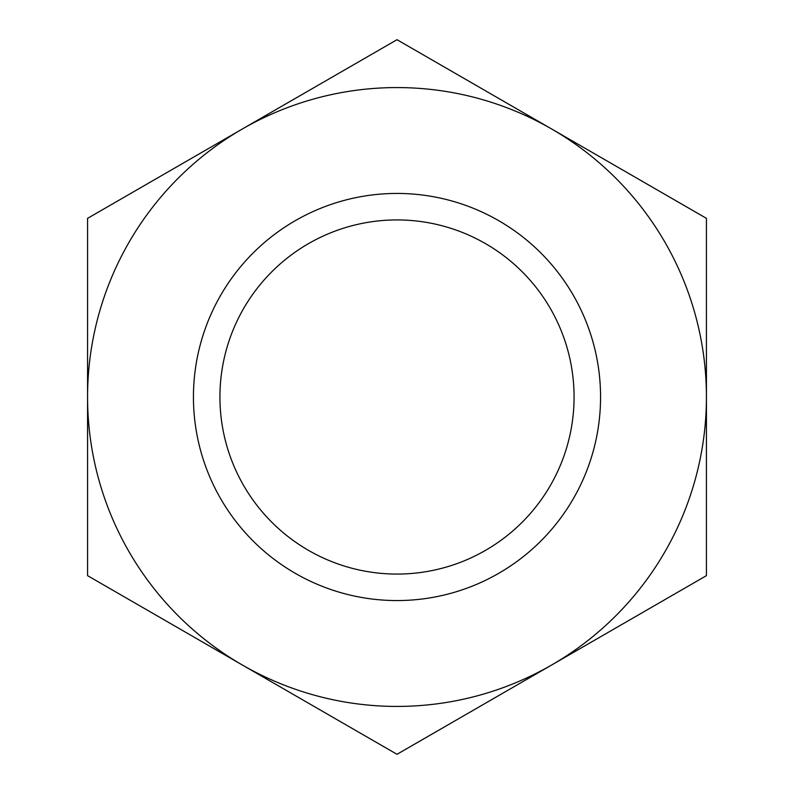 <?xml version="1.0" encoding="UTF-8"?>
<svg xmlns="http://www.w3.org/2000/svg" width="794" height="794" viewBox="0 0 794 794"><rect width="100%" height="100%" fill="white"/><g stroke="black" fill="none" stroke-linecap="round" stroke-linejoin="round"><path stroke-width="1.19" d="M87.568 575.65L87.568 218.35L397 39.7L706.432 218.35L706.432 575.65L397 754.3L87.568 575.65M87.568 397A309.432 309.432 0 0 1 551.711 129.025A309.432 309.432 0 0 1 551.711 664.975A309.432 309.432 0 0 1 87.568 397M397 574.072A177.072 177.072 0 0 0 574.072 397A177.072 177.072 0 0 0 397 219.928A177.072 177.072 0 0 0 219.928 397A177.072 177.072 0 0 0 397 574.072M397 600.562A203.562 203.562 0 0 1 193.438 397A203.562 203.562 0 0 1 397 193.438A203.562 203.562 0 0 1 600.562 397A203.562 203.562 0 0 1 397 600.562"/></g></svg>
